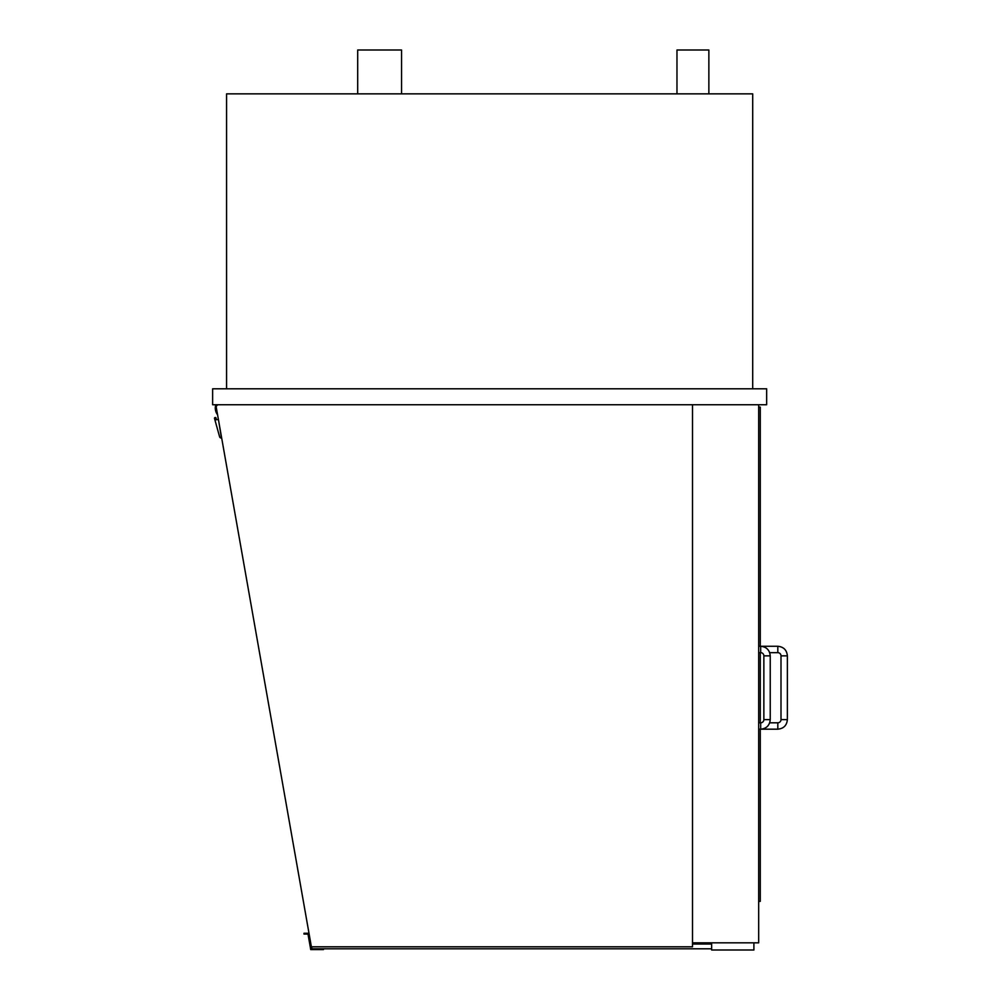 <?xml version="1.0" encoding="UTF-8"?>
<svg xmlns="http://www.w3.org/2000/svg" width="1000" height="1000" viewBox="0 0 1000 1000"><rect width="100%" height="100%" fill="white"/><g stroke="black" fill="none" stroke-linecap="round" stroke-linejoin="round"><path stroke-width="1.5" d="M676.975 93.85L676.975 50L708.863 50L708.863 93.85M357.7 93.85L357.7 50L401.55 50L401.55 93.85M752.7 388.8L752.7 93.85L226.575 93.85L226.575 388.8M692.513 404.738L692.513 946.812L311.388 946.812L216.3 407.55A2.387 2.387 0 0 1 218.663 404.738M758.675 404.738L758.675 942.825L692.513 942.825M766.65 388.8L766.65 404.738L212.625 404.738L212.625 388.8L766.65 388.8M217.575 414.762A10.925 10.925 0 0 1 215.812 404.738M218.888 422.212L221.425 437.962A1.6 1.6 0 0 1 219.613 436.825L214.5 418.4A0.8 0.8 0 0 1 215.15 417.512A0.8 0.8 0 0 1 216.075 418.188L216.35 419.762L218.4 419.4M760.275 646.275L760.275 407.125L758.675 407.125M760.275 652.663L760.275 722.812M760.275 729.188L760.275 901.375L758.675 901.375M777.812 646.275L777.812 652.663A3.188 3.188 0 0 1 781 655.85L787.375 655.85C786.812 650.037 783.625 646.85 777.812 646.275L758.675 646.275M787.375 719.625L781 719.625A3.188 3.188 0 0 1 777.812 722.812L777.812 729.188C783.625 728.612 786.812 725.425 787.375 719.625L787.375 655.85M760.675 652.663A3.188 3.188 0 0 1 763.863 655.85L770.238 655.85C769.675 650.037 766.488 646.85 760.675 646.275L760.675 652.663L758.675 652.663M770.238 655.85L770.238 719.625L763.863 719.625A3.188 3.188 0 0 1 760.675 722.812L760.675 729.188L777.812 729.188M711.65 942.825L711.65 950L753.9 950L753.9 942.825M711.65 944.025L692.513 944.025M711.65 948.8L311.788 948.8L311.788 946.812M311.388 948.8L323.475 948.8L323.475 949.6L310.725 949.6L307.975 934.062L304 934.062L304 933.263L308.65 933.263L311.388 948.8M777.812 652.663L769.688 652.663M781 719.625L781 655.85M769.688 722.812L777.812 722.812M763.863 719.625L763.863 655.85M770.238 719.625C769.675 725.425 766.488 728.612 760.675 729.188L758.675 729.188M758.675 722.812L760.675 722.812"/></g></svg>
